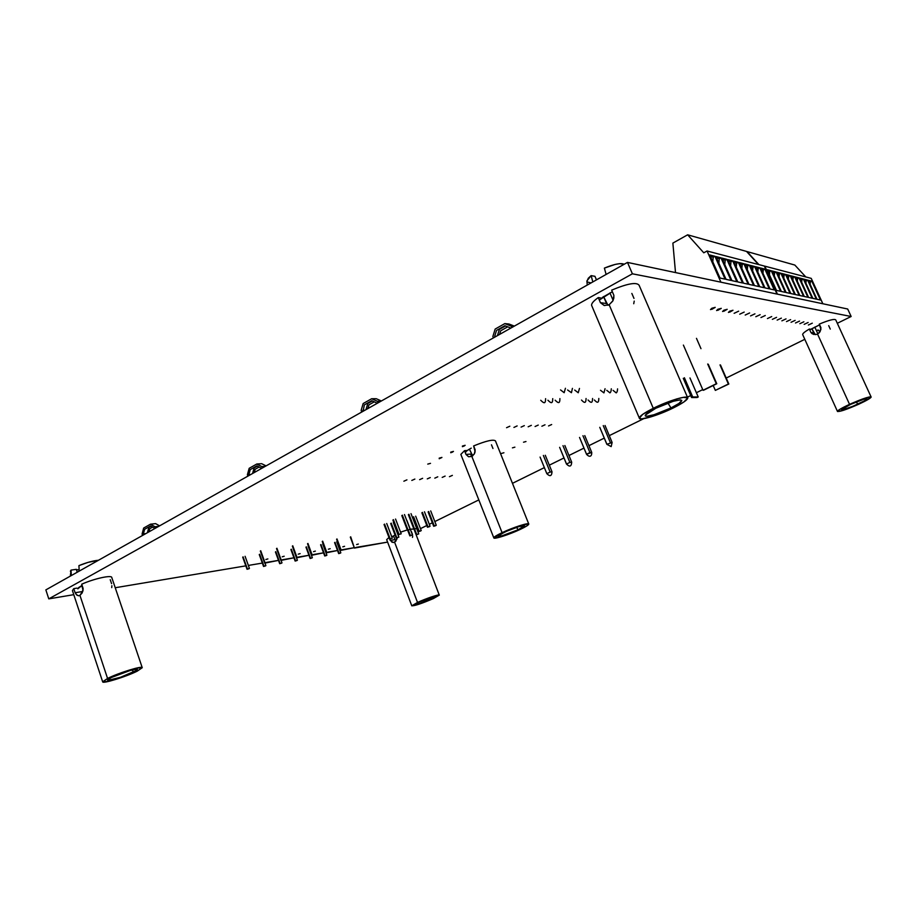 <?xml version="1.0" encoding="UTF-8"?>
<svg xmlns="http://www.w3.org/2000/svg" width="917" height="917" viewBox="0 0 917 917"><rect width="100%" height="100%" fill="white"/><g stroke="black" fill="none" stroke-linecap="round" stroke-linejoin="round"><path stroke-width="1.38" d="M391.777 536.846L395.078 535.07L391.777 536.846M818.124 329.982L816.439 330.67M809.768 329.96L819.615 324.836L811.35 328.974M77.819 588.84L82.094 585.367L78.461 587.694M599.317 300.042L612.338 291.744L602.102 297.601M465.549 452.585C465.527 451.634 467.429 450.155 471.246 448.138L467.716 450.213M627.48 262.411L45.85 589.895L48.784 598.87L632.398 273.805L627.48 262.411L45.85 589.895L48.784 598.87L73.773 594.674L48.784 598.87L632.398 273.805L851.148 316.491L632.398 273.805L627.48 262.411L847.698 309.018L851.148 316.491L837.313 323.3L851.148 316.491L847.698 309.018L627.48 262.411M115.233 587.74L245.825 565.858L115.233 587.74M248.358 565.434L262.342 563.084L248.358 565.434M267.053 562.304L278.493 560.379L264.692 563.141L267.053 562.281L265.07 562.843L260.715 550.762L264.692 563.118L267.053 562.304M283.158 559.599L293.944 557.8L280.843 560.425L283.158 559.588L281.232 560.138L276.923 548.251L280.843 560.413L283.158 559.599M298.919 556.963L308.949 555.278L296.649 557.777L298.919 556.94L297.039 557.479L292.764 545.798L296.649 557.754L298.919 556.963M313.992 554.43L323.552 552.836L311.769 555.243L313.992 554.418L312.158 554.945L307.929 543.449L311.769 555.221L313.992 554.441M328.641 551.977L337.525 550.498L326.452 552.779L328.641 551.954L326.842 552.481L322.658 541.168L326.452 552.745L328.641 551.988M339.806 550.108L340.585 549.982L339.806 550.108M342.889 549.592L354.26 547.69L340.734 550.372L342.889 549.57L341.135 550.085L336.986 538.944L340.746 550.349L342.889 549.592M356.518 547.311L387.604 542.107L354.409 548.079L350.707 536.823L354.421 548.057L356.518 547.311M417.315 530.198L417.969 529.877L417.315 530.198M420.467 528.65L426.795 525.533L420.467 528.65M429.305 524.295L432.343 522.805L429.305 524.295M434.83 521.567L478.823 499.903L434.83 521.567M512.465 483.328L544.366 467.613L512.465 483.328M549.317 465.171L563.978 457.95L549.317 465.171M568.953 455.497L583.946 448.115L568.953 455.497M588.932 445.662L604.269 438.108L588.932 445.662M609.266 435.644L643.768 418.645L609.266 435.644M687.418 397.141L690.707 395.525L687.418 397.141M696.381 392.728L702.731 389.599L696.381 392.728M726.218 378.033L804.805 339.313L726.218 378.033M612.075 442.487L605.048 425.522L612.12 442.464L611.169 446.602L606.848 444.309L612.12 442.464L606.848 444.309L599.775 427.333L606.916 444.298M603.26 425.603L610.344 442.59L603.26 425.603M591.74 452.436L584.771 435.621L591.74 452.436L589.929 452.585L582.948 435.724L589.929 452.585L586.49 454.27L591.717 452.448C591.935 456.941 589.161 457.319 586.525 454.27L579.533 437.432L586.559 454.259M543.38 455.44L550.143 472.06L546.83 473.676L540.079 457.079L546.83 473.676L550.143 472.06L543.38 455.44M545.283 455.279L552.034 471.854L550.143 472.06L552.034 471.854L545.283 455.279M552.034 471.854L552 471.865C551.69 476.175 549.982 476.783 546.853 473.676L546.83 473.676M562.992 445.662L569.858 462.409L566.488 464.059L559.634 447.336L566.546 464.059L569.858 462.409L562.992 445.662M564.861 445.536L571.715 462.225L569.858 462.409L571.715 462.225L564.861 445.536M571.715 462.225L571.681 462.248C571.394 466.604 569.663 467.2 566.511 464.059M747.023 251.567L758.909 264.612L747.023 251.567L794.833 265.059L747.023 251.567M805.791 276.934L794.833 265.059L805.791 276.934M811.224 278.367L822.858 303.768L811.224 278.367L764.801 266.159L811.224 278.367M777.444 294.151L764.801 266.159L777.444 294.151L822.858 303.768M769.42 274.768L769.718 271.581L767.747 271.077L769.718 271.581L771.277 270.756L769.718 271.581L769.42 274.768M780.573 291.297L776.481 290.402L767.116 269.69L771.277 270.756L780.573 291.297L776.481 290.402L767.116 269.69L771.277 270.756L780.573 291.297M774.303 275.902L774.59 272.819L772.687 272.338L774.59 272.819L776.137 272.005L774.59 272.819L774.303 275.902M785.353 292.351L781.341 291.468L772.068 270.962L776.137 272.005L785.353 292.351L781.341 291.468L772.068 270.962L776.137 272.005L785.353 292.351M779.083 277.003L779.358 274.034L777.524 273.564L779.358 274.034L780.906 273.232L779.358 274.034L779.083 277.003M790.041 293.371L786.11 292.512L776.905 272.2L780.906 273.232L790.041 293.371L786.11 292.512L776.905 272.2L780.906 273.232L790.041 293.371M783.771 278.092L784.046 275.226L782.27 274.779L784.046 275.226L785.571 274.435L784.046 275.226L783.771 278.092M794.638 294.38L790.786 293.532L781.662 273.426L785.571 274.435L794.638 294.38L790.786 293.532L781.662 273.426L785.571 274.435L794.638 294.38M788.379 279.158L788.643 276.395L786.924 275.96L788.643 276.395L790.156 275.604L788.643 276.395L788.379 279.158M799.143 295.366L795.371 294.54L786.316 274.619L790.156 275.604L799.143 295.366L795.371 294.54L786.316 274.619L790.156 275.604L799.143 295.366M792.896 280.212L793.148 277.542L791.486 277.117L793.148 277.542L794.649 276.762L793.148 277.542L792.896 280.212M803.567 296.329L799.865 295.526L790.878 275.799L794.649 276.762L803.567 296.329L799.865 295.526L790.878 275.799L794.649 276.762L803.567 296.329M797.32 281.244L797.572 278.665L795.956 278.264L797.572 278.665L799.062 277.897L797.572 278.665L797.32 281.244M807.9 297.28L804.266 296.489L795.36 276.945L799.062 277.897L807.9 297.28L804.266 296.489L795.36 276.945L799.062 277.897L807.9 297.28M801.664 282.253L801.905 279.777L800.346 279.376L801.905 279.777L803.384 279.009L801.905 279.777L801.664 282.253M812.164 298.22L808.588 297.429L799.762 278.069L803.384 279.009L812.164 298.22L808.588 297.429L799.762 278.069L803.384 279.009L812.164 298.22M805.928 283.25L806.158 280.854L804.656 280.476L807.625 280.098L806.158 280.854L805.928 283.25M816.336 299.125L812.829 298.357L804.071 279.181L807.625 280.098L816.336 299.125L812.829 298.357L804.071 279.181L807.625 280.098L816.336 299.125M820.428 300.031L816.99 299.274L808.301 280.27L811.797 281.164L820.428 300.031L816.99 299.274L808.301 280.27L811.797 281.164L820.428 300.031M810.112 284.236L810.341 281.92L808.886 281.542L811.797 281.164L810.341 281.92L810.112 284.236M767.437 318.566L771.701 316.56L767.437 318.566M772.355 319.345L776.573 317.351L772.355 319.345M777.158 320.102L781.353 318.13L777.158 320.102M781.88 320.847L786.029 318.887L781.88 320.847M786.511 321.58L790.626 319.643L786.511 321.58M791.05 322.291L795.131 320.377L791.05 322.291M795.497 322.99L799.544 321.088L795.497 322.99M808.358 325.019L812.302 323.174L808.358 325.019M804.152 324.354L808.129 322.486L804.152 324.354M799.865 323.678L803.877 321.798L799.865 323.678M720.922 282.195L707.064 250.994L703.775 252.805L687.647 234.809L672.872 243.097L675.508 272.578L672.872 243.097L687.647 234.809L746.541 251.43L758.439 264.497L746.541 251.43L687.647 234.809L703.775 252.805L707.064 250.994L764.342 266.045L776.997 294.059L764.342 266.045L707.064 250.994L720.922 282.195L776.997 294.059M712.796 261.826L713.208 257.207L710.423 256.496L713.208 257.207L714.916 256.279L713.208 257.207L712.796 261.826M720.602 278.172L719.799 277.61L720.602 278.172M725.095 279.146L719.994 278.034L709.735 254.949L714.916 256.279L725.095 279.146L719.994 278.034L709.735 254.949L714.916 256.279L725.095 279.146M718.859 263.202L719.26 258.743L716.567 258.067L719.26 258.743L720.957 257.826L719.26 258.743L718.859 263.202M726.596 279.479L725.886 278.986L726.596 279.479M731.044 280.453L726.058 279.364L715.89 256.531L720.957 257.826L731.044 280.453L726.058 279.364L715.89 256.531L720.957 257.826L731.044 280.453M724.797 264.555L725.187 260.256L722.585 259.591L725.187 260.256L726.86 259.351L725.187 260.256L724.797 264.555M732.454 280.762L731.835 280.338L732.454 280.762M736.855 281.725L731.984 280.659L721.908 258.078L726.86 259.351L736.855 281.725L731.984 280.659L721.908 258.078L726.86 259.351L736.855 281.725M730.608 265.873L730.987 261.723L728.465 261.093L730.987 261.723L732.649 260.829L730.987 261.723L730.608 265.873M742.552 282.975L737.772 281.932L727.8 259.591L732.649 260.829L742.552 282.975L737.772 281.932L727.8 259.591L732.649 260.829L742.552 282.975M736.282 267.168L736.649 263.168L734.219 262.549L736.649 263.168L738.3 262.285L736.649 263.168L736.282 267.168M748.123 284.19L743.446 283.17L733.554 261.07L738.3 262.285L748.123 284.19L743.446 283.17L733.554 261.07L738.3 262.285L748.123 284.19M741.853 268.44L742.208 264.577L739.859 263.981L742.208 264.577L743.836 263.706L742.208 264.577L741.853 268.44M753.568 285.382L748.994 284.385L739.194 262.514L743.836 263.706L753.568 285.382L748.994 284.385L739.194 262.514L743.836 263.706L753.568 285.382M747.298 269.678L747.642 265.964L745.361 265.391L747.642 265.964L749.258 265.105L747.642 265.964L747.298 269.678M758.898 286.551L754.427 285.577L744.707 263.936L749.258 265.105L758.898 286.551L754.427 285.577L744.707 263.936L749.258 265.105L758.898 286.551M752.628 270.905L752.96 267.317L750.759 266.755L752.96 267.317L754.565 266.469L752.96 267.317L752.628 270.905M764.125 287.697L759.746 286.734L750.117 265.322L754.565 266.469L764.125 287.697L759.746 286.734L750.117 265.322L754.565 266.469L764.125 287.697M757.843 272.108L758.164 268.647L756.044 268.108L758.164 268.647L759.757 267.798L758.164 268.647L757.843 272.108M769.237 288.821L764.95 287.881L755.402 266.675L759.757 267.798L769.237 288.821L764.95 287.881L755.402 266.675L759.757 267.798L769.237 288.821M770.097 289.004L760.583 268.005L764.858 269.105L774.257 289.91L770.051 288.993L760.583 268.005L764.858 269.105L774.257 289.91L770.097 289.004M762.955 273.277L763.276 269.942L761.225 269.426L763.276 269.942L764.858 269.105L763.276 269.942L762.955 273.277M710.503 309.591L715.191 307.355L711.81 309.35L715.191 307.378L711.821 308.261L710.503 309.591M716.601 310.554L721.243 308.341L717.896 310.313L721.243 308.364L717.931 309.247L716.601 310.554M722.573 311.493L727.17 309.304L723.845 311.253L727.17 309.327L723.903 310.198L722.573 311.493M728.419 312.422L732.97 310.244L729.668 312.181L732.97 310.278L729.749 311.138L728.419 312.422M734.127 313.316L738.644 311.172L734.127 313.316M739.721 314.199L744.191 312.078L739.721 314.199M745.2 315.058L749.625 312.961L745.2 315.058M760.95 317.546L765.259 315.505L760.95 317.546M755.814 316.732L760.159 314.68L755.814 316.732M750.564 315.907L754.943 313.832L750.564 315.907M689.974 377.942L698.227 396.969L692.713 396.969L684.403 377.758L692.713 396.969L691.578 397.531L683.28 378.331L691.578 397.531L697.092 397.519L698.227 396.969L689.974 377.942M698.227 396.969L691.578 397.531L698.227 396.969M683.394 345.09L703.03 390.264L716.303 383.73L707.695 364.026L716.773 383.742L703.511 390.264L716.773 383.742L708.256 364.255L716.773 383.742L703.03 390.264L683.394 345.09M700.978 348.666L696.473 338.35L700.978 348.666M728.385 384.005L715.34 390.39L728.832 384.017L720.017 364.932L728.385 384.005L715.34 390.39L728.385 384.005M720.475 364.966L728.832 384.017L720.475 364.966M713.208 385.495L715.34 390.39L713.208 385.495M523.527 442.212L525.98 441.524L523.527 442.212M512.431 447.851L514.895 447.164L512.431 447.851M501.461 453.445L503.914 452.746L501.461 453.445M462.409 446.052L465.148 445.307L462.409 446.671L464.357 445.926L462.409 446.052M450.728 452.138L453.468 451.393L450.751 452.734L452.7 452.001L450.728 452.138M439.186 458.156L441.914 457.411L439.232 458.741L441.891 457.491L439.186 458.156M427.758 464.105L430.497 463.36L427.758 464.105M449.445 476.68L452.368 475.384L449.445 476.68M442.189 477.402L445.135 476.095L442.189 477.402M419.619 479.648L422.634 478.307L419.619 479.648M427.288 478.88L430.268 477.562L427.288 478.88M434.807 478.135L437.764 476.817L434.807 478.135M403.87 481.207L406.93 479.855L403.87 481.207M411.825 480.416L414.851 479.075L411.825 480.416M509.829 426.222L506.562 427.7L509.829 426.222M517.142 425.924L513.921 427.425L517.142 425.924M538.245 425.075L535.081 426.508L538.245 425.075M531.344 425.35L528.158 426.795L531.344 425.35M524.318 425.637L521.097 427.093L524.318 425.637M551.656 424.537L548.549 425.947L551.656 424.537M545.007 424.8L541.878 426.222L545.007 424.8M391.215 523.149L396.786 537.775L398.884 537.144L396.786 537.775M402.357 515.171L408.042 530.015L410.163 529.384L408.042 530.015M393.427 519.664L399.067 534.451L401.199 533.82L399.067 534.451M408.913 514.265L414.564 528.994L416.673 528.364L414.564 528.994M384.578 524.123L390.183 538.852L392.304 538.222L390.183 538.852M414.702 529.292L416.708 534.496L418.737 533.889L416.169 534.863L416.708 534.496L414.702 529.292M416.708 534.496L418.725 533.923L416.708 534.496M422.416 512.385L428.01 526.874L429.511 526.633L427.46 527.252L428.01 526.874L422.416 512.385M428.01 526.874L430.039 526.232L428.01 526.874M413.613 516.787L419.172 531.218L420.685 530.977L418.622 531.596L419.172 531.218L413.613 516.787M419.172 531.218L421.19 530.576L419.172 531.218M428.675 511.514L434.234 525.899L435.713 525.659L433.684 526.278L434.234 525.899L428.675 511.514M434.234 525.899L436.24 525.258L434.234 525.899M408.374 530.267L410.403 535.539L412.455 534.909L409.865 535.906L410.403 535.539L408.374 530.267M410.403 535.539L412.421 534.886L410.403 535.539M282.23 556.802L284.178 556.241L282.23 556.802M259.637 554.246L263.936 566.179L265.506 565.904L263.557 566.465L259.637 554.246M263.936 566.179L265.884 565.64L263.936 566.179M298.22 554.166L300.123 553.627L298.22 554.166M275.822 551.679L280.075 563.416L281.599 563.153L279.696 563.703L275.822 551.679M313.511 551.656L315.368 551.117L313.511 551.656M291.308 549.226L295.526 560.78L296.993 560.528L295.136 561.066L291.308 549.226M295.526 560.78L297.383 560.264L295.526 560.78M328.355 549.214L330.177 548.687L328.355 549.214M306.347 546.853L310.519 558.212L311.952 557.972L310.129 558.499L306.347 546.853M310.519 558.212L312.33 557.708L310.519 558.212M342.798 546.83L344.574 546.314L342.798 546.83M320.973 544.538L325.111 555.725L326.498 555.484L324.721 556L320.973 544.538M325.111 555.725L326.888 555.221L325.111 555.725M356.61 544.56L358.352 544.045L356.61 544.56M334.98 542.325L339.072 553.341L340.425 553.1L338.682 553.616L334.98 542.325M339.072 553.341L340.803 552.848L339.072 553.341M265.861 559.496L267.867 558.923L265.861 559.496M243.085 556.86L247.43 568.998L249.057 568.723L247.051 569.285L243.085 556.86M247.43 568.998L249.424 568.448L247.43 568.998M261.173 468.667L260.898 467.922L261.173 468.667M261.872 466.581L262.388 467.979L261.872 466.581L265.3 466.34L261.872 466.581L256.76 464.025L261.872 466.581M266.09 465.893L261.666 463.693L256.76 464.025L261.666 463.693L266.09 465.893M249.183 468.312L256.76 464.025L249.183 468.312L247.384 474.742L247.899 476.141L247.384 474.742L249.183 468.312M257.333 466.134L253.023 468.037L254.112 467.957L252.553 473.516L254.112 467.957L257.333 466.134M248.851 474.628L250.845 474.479L248.851 474.628M254.25 472.564L255.178 469.252L259.11 467.028M250.662 474.582L248.828 474.719L250.249 469.607L256.84 465.882L260.898 467.922M154.423 528.765L154.171 528.009L154.423 528.765M155.03 526.771L155.512 528.158L155.03 526.771L158.744 526.335L155.03 526.771L150.445 524.215L155.03 526.771M159.592 525.854L155.581 523.618L150.445 524.215L155.581 523.618L159.592 525.854M143.66 528.054L150.445 524.215L143.66 528.054L142.078 534.084L142.548 535.448L142.078 534.084L143.66 528.054M150.973 526.232L147.671 527.584L148.806 527.447L147.419 532.708L148.806 527.447L150.973 526.232M143.407 533.912L145.803 533.625L143.407 533.912M148.932 531.86L149.769 528.696L152.566 527.115M145.402 533.843L143.361 534.095L144.622 529.304L150.514 525.98L154.171 528.009M376.623 403.652L376.268 402.723L376.623 403.652M377.368 401.268L377.987 402.884L377.368 401.268L380.899 401.245L377.368 401.268L371.649 398.735L377.368 401.268M381.369 400.981L376.257 398.712L371.649 398.735L376.257 398.712L381.369 400.981M363.166 403.537L371.649 398.735L363.166 403.537L361.126 410.426L361.745 412.031L361.126 410.426L363.166 403.537M372.291 400.958L366.766 403.514L367.786 403.503L365.963 409.658L367.786 403.503L372.291 400.958M367.855 408.592L368.978 404.833L374.274 401.841M364.783 410.323L362.731 410.358L363.086 411.274L364.347 404.878L371.729 400.706L376.268 402.723M510.276 328.412L509.978 327.701L510.276 328.412M511.228 326.108L511.812 327.541L511.228 326.108L513.921 326.36L504.786 323.609L511.228 326.108M514.357 326.108L508.946 324.01L504.786 323.609L508.946 324.01L514.357 326.108M495.18 329.054L504.786 323.609L495.18 329.054L492.865 336.459L493.438 337.892L492.865 336.459L495.18 329.054M505.496 325.959L498.447 329.341L499.375 329.421L497.415 335.645L499.375 329.421L505.496 325.959M499.559 334.441L500.705 330.785L507.731 326.819M496.028 336.424L494.676 336.321L496.521 330.429L504.866 325.707L509.978 327.701M395.663 540.984L393.393 535.918L395.869 541.19M431.517 599.019C422.634 602.813 417.189 604.635 415.183 604.463L419.516 601.953L415.309 604.257L418.473 603.971L435.208 597.116L435.919 596.44L435.048 596.382L431.116 597.437L419.516 601.953C428.182 598.239 433.649 596.394 435.907 596.428L431.517 599.019L430.554 597.62L431.517 599.019M413.888 529.04L410.254 529.189M407.308 529.923L400.557 532.158M417.522 602.446C426.004 598.492 439.702 593.918 439.3 595.133L433.443 598.537C421.866 603.501 414.644 605.931 411.779 605.805L417.522 602.446L394.597 542.199L417.522 602.446L430.52 597.254L439.3 595.122L433.443 598.537L418.29 604.441L411.779 605.839L417.522 602.446M397.153 537.992L395.72 541.351L393.359 542.543L390.229 540.411L394.814 539.643L390.229 540.411L389.794 539.265L392.098 542.302M411.389 531.539L412.524 534.485M397.038 538.864L394.597 542.199M388.98 537.488L386.665 539.632L411.779 605.805M412.478 537.419L412.696 535.998M609.931 292.901L613.118 300.375L609.931 292.901M596.268 279.398L597.426 279.341L596.268 279.398M608.991 304.822L604.188 305.51L600.429 302.679L606.538 303.538L603.569 296.569L607.982 305.281M587.247 285.072L586.891 280.946L591.133 275.627L592.818 281.932L591.133 275.627L594.95 276.315L596.463 279.88L594.95 276.315L591.133 275.627L588.301 278.241L586.926 281.347M670.98 407.95C659.392 413.739 644.399 418.141 645.27 415.447C645.797 413.934 649.316 411.538 655.827 408.248L645.453 415L645.281 415.71L647.001 416.238L654.016 414.736L670.98 407.95L678.924 403.457L681.778 400.465L680.231 399.846L673.238 401.291L655.827 408.248C670.018 401.738 678.66 399.113 681.767 400.385C681.709 401.852 678.121 404.374 670.98 407.95L667.943 403.067L670.98 407.95M687.59 397.554L639.126 285.29C636.673 281.886 627.515 283.502 611.662 290.139L613.84 295.251L613.851 298.025L612.946 300.719L609.152 304.731L653.271 408.306C668.527 400.637 688.403 394.746 687.784 398.001C687.326 400.03 682.523 403.331 673.387 407.905C658.383 415.378 638.908 421.212 639.287 418.014C639.619 416.089 644.284 412.856 653.271 408.306L609.152 304.731L604.314 305.533L600.429 302.679L606.538 303.538M624.225 264.256L619.72 263.649L615.284 264.394L604.383 268.108L606.114 274.447L604.383 268.108C614.321 264.039 620.935 262.755 624.225 264.256M631.847 293.44L633.979 298.403M613.84 295.251L611.662 290.139M613.909 295.675L612.728 301.12L609.152 304.731M587.258 281.989L591.041 282.929M600.612 297.933L598.274 297.578L600.429 302.679L598.274 297.578C593.62 300.902 591.385 303.493 591.591 305.327L639.287 418.014M673.387 407.905L650.967 416.88L641.648 418.874L639.332 418.198L642.702 414.369L653.271 408.306L676.482 399.01L683.417 397.336L687.784 397.955L683.933 401.944L673.387 407.905M633.727 303.733L634.232 301.108M815.018 334.201L811.843 328.687L813.78 332.928L815.694 334.602M817.723 333.49L814.8 327.082L817.723 333.49M857.716 404.179C848.179 408.374 842.792 410.163 841.577 409.578L850.712 404.328L843.113 408.26L841.646 409.44L843.032 409.681L852.821 406.311L863.894 401.107L866.874 399.067L864.261 399.078L850.712 404.328C859.974 400.248 865.396 398.402 866.966 398.803C866.703 399.64 863.619 401.44 857.716 404.179L856.363 401.887L857.716 404.179M871.081 396.901L835.777 319.953C834.619 318.635 829.128 320.022 819.294 324.114L820.91 329.501L819.122 332.882L817.528 334.029L849.543 404.351C862.106 398.826 869.316 396.385 871.15 397.061C870.611 398.23 866.508 400.603 858.839 404.168C846.437 409.612 839.307 412.008 837.439 411.366C837.886 410.243 841.932 407.905 849.543 404.351L817.528 334.029L815.706 334.602L812.244 333.811L810.937 332.527L813.78 332.928L810.937 332.527L809.356 329.043L810.937 332.527L813.792 334.499M828.704 325.65L830.263 329.077M820.887 327.61L819.294 324.114M820.933 327.896L820.13 331.599L817.528 334.029M810.445 329.214L809.356 329.043C804.874 331.656 802.639 333.49 802.639 334.545L837.439 411.366M818.915 330.475L819.718 332.218L818.915 330.475L817.872 330.315M858.839 404.168L843.48 410.3L837.508 411.515L839.445 409.59L846.448 405.807L862.519 399.01L869.35 396.935L871.012 397.359L858.839 404.168M518.128 529.762C507.032 534.622 500.373 536.732 498.137 536.101L504.373 532.238C515.136 527.516 521.83 525.349 524.478 525.75L518.128 529.762L516.535 527.355L518.128 529.762L524.467 525.899L519.137 526.53L506.723 531.172L499.295 534.989L498.321 536.353L501.702 535.918L518.128 529.762M472.45 455.611L469.401 449.147L472.736 455.864M528.742 523.939L495.444 440.882C493.346 439.174 486.067 440.859 473.63 445.937L475.109 451.749L474.479 453.674L471.854 456.437L502.08 532.662C513.004 527.413 529.269 522.22 528.8 524.088C528.616 525.005 525.796 526.771 520.329 529.361C509.531 534.519 493.484 539.677 493.816 537.843C493.942 536.961 496.705 535.23 502.08 532.662L471.854 456.437L468.598 456.746L466.008 454.442L471.349 454.041L466.008 454.442L464.518 450.671L466.008 454.442L468.518 456.723M466.558 450.522L464.518 450.671L460.85 454.396L493.816 537.843M475.166 450.029L474.318 453.961L471.854 456.437M475.132 449.72L473.63 445.937M491.478 444.802L492.956 448.505M520.329 529.361L501.129 536.8L493.816 537.763L502.08 532.662L518.747 525.991L528.628 523.848L527.092 525.75L520.329 529.361M76.386 569.629L79.137 569.904L76.501 569.732M83.103 589.803L81.693 585.573L83.103 589.803M70.391 571.234L71.033 570.11L71.297 575.578L71.033 570.11L76.294 569.342L77.246 572.219L76.294 569.342L71.033 570.11L70.357 576.105M133.595 672.058C125.32 676.242 106.899 681.916 107.598 680.024L111.301 677.525L107.713 679.772L108.126 680.345L120.551 677.273L136.541 670.407L137.39 669.399L135.98 669.204L130.134 670.487L111.301 677.525C119.405 673.41 137.412 667.828 137.39 669.399L133.595 672.058L132.037 669.983L133.595 672.058M142.227 667.645L137.172 671.187L123.726 676.746L109.524 681.193L102.727 681.939L107.564 678.442L121.353 672.723L135.785 668.241L142.227 667.645L111.782 577.515C111.828 574.741 93.866 578.684 81.716 584.209L83.011 590.514L79.951 595.385L107.564 678.442C118.511 672.872 142.857 665.387 142.25 667.714L137.172 671.187C126.374 676.631 102.349 684.093 102.67 681.824L107.564 678.442L79.951 595.385L78.541 595.798L76.077 594.376M98.509 560.241L88.009 562.385L78.919 565.629L79.206 571.119L78.919 565.629C86.473 562.557 93.007 560.757 98.509 560.253M110.223 579.659L111.587 583.67M83.08 588.336L81.716 584.209M75.125 592.737L82.782 591.465L75.125 592.737L73.761 588.634L75.125 592.737L77.166 595.408M83.115 588.668L82.209 592.863L79.951 595.385M77.005 588.106L73.761 588.634L72.432 590.605L102.67 681.824M111.725 587.625L111.863 585.722M393.324 522.53L398.884 537.133M390.688 523.538L396.259 538.141M404.477 514.552L410.163 529.373M401.818 515.572L407.492 530.404M395.559 519.045L401.188 533.809M392.9 520.054L398.528 534.829M411.011 513.646L416.662 528.352M408.374 514.655L414.014 529.373M386.71 523.504L392.304 538.21M384.051 524.501L389.645 539.23M416.639 528.421L418.737 533.877M414.071 529.407L416.169 534.863M424.468 511.778L430.062 526.243M421.877 512.775L427.46 527.252M415.676 516.179L421.224 530.588M413.074 517.177L418.622 531.596M430.703 510.918L436.263 525.269M428.124 511.915L433.684 526.278M406.942 520.547L412.455 534.909M407.767 530.427L409.865 535.906M560.539 389.92L564.161 392.694L565.434 388.281M567.589 389.977L571.44 392.705L572.426 388.361M574.684 390.046L578.237 392.763L579.464 388.441M600.497 390.275L603.925 392.889L605.071 388.728M606.767 390.321L609.908 392.854C610.768 392.35 611.226 390.997 611.295 388.797M613.083 390.378L616.201 392.889C617.038 392.361 617.496 391.032 617.565 388.865M540.732 400.282C544.033 403.572 545.569 403.973 545.604 398.654M547.919 400.236C551.197 403.537 552.722 403.847 552.733 398.631M555.152 400.202C558.373 403.434 559.92 403.789 559.909 398.597M598.812 398.459C598.732 402.483 597.85 403.767 594.354 399.972M592.577 398.482C592.462 402.437 591.694 403.927 588.072 400.007M586.066 398.505C585.94 402.483 585.138 404.007 581.504 400.041M276.533 548.549L280.843 560.425M265.002 563.164L265.884 565.606M259.259 554.533L263.557 566.465M292.374 546.096L296.649 557.777M281.106 560.447L281.989 562.866M275.444 551.977L279.696 563.703M307.539 543.747L311.769 555.243M293.165 548.71L297.383 560.23M290.918 549.524L295.136 561.066M322.268 541.466L326.452 552.779M308.158 546.337L312.33 557.674M305.957 547.14L310.129 558.499M336.596 539.242L340.734 550.372M322.75 544.022L326.888 555.198M320.595 544.824L324.721 556M350.305 537.121L354.409 548.079M336.722 541.821L340.815 552.813M334.59 542.612L338.682 553.616M260.336 551.071L264.692 563.141M245.091 556.31L249.424 568.425M242.718 557.158L247.051 569.285M416.169 534.875L439.277 595.076M471.613 456.563L470.639 454.098"/></g></svg>
